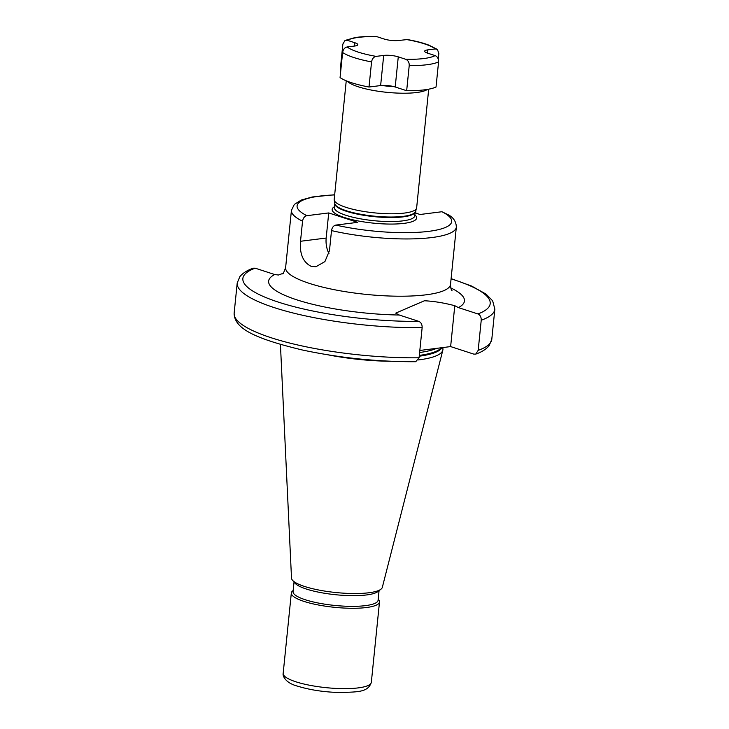 <?xml version="1.0" encoding="UTF-8"?>
<svg xmlns="http://www.w3.org/2000/svg" width="729" height="729" viewBox="0 0 729 729"><rect width="100%" height="100%" fill="white"/><g stroke="black" fill="none" stroke-linecap="round" stroke-linejoin="round"><path stroke-width="1.09" d="M283.062 273.348L278.442 275.015L274.705 274.532A98.415 21.97 5.8 0 0 296.812 299.838A98.415 21.97 5.8 0 0 399.282 315.028L395.701 313.133L424.406 300.767C433.6 301.186 443.733 302.827 454.787 305.697L458.377 307.592A98.415 21.97 5.8 0 0 450.768 287.919M419.831 350.467L450.631 346.585L473.832 354.13L475.727 354.112L478.178 350.348L481.231 320.213C481.295 317.042 480.192 314.955 477.914 313.944L458.377 307.592M419.084 357.784A129.489 28.905 5.8 0 1 234.146 313.142C234.155 328.597 255.059 338.602 302.07 349.929C339.368 357.903 377.248 361.83 415.712 361.721L419.084 357.784L422.146 327.649C422.209 324.478 421.107 322.382 418.829 321.38L399.282 315.028M422.146 327.649A129.489 28.905 -174.2 0 1 237.207 282.998L239.859 276.628C242.866 273.029 247.331 270.222 253.273 268.199L255.168 268.181L274.705 274.532M450.631 346.585L454.787 305.697M326.173 238.046L300.512 241.272C299.528 253.838 303.045 262.185 311.083 266.304L315.894 266.75L324.906 261.611L329.472 250.685L331.513 230.592C332.059 227.494 333.49 225.662 335.823 225.088L357.684 222.345L328.724 212.932L326.173 238.046A20.722 14.507 -97.2 0 0 328.961 253.619M282.752 273.621C282.734 274.797 283.69 272.801 285.622 267.616A82.869 18.498 -174.2 0 0 309.351 283.381A82.869 18.498 5.8 0 0 398.499 296.211A82.869 18.498 5.8 0 0 450.522 284.365L456.336 227.111C456.199 221.88 453.675 217.843 448.745 215.009L441.929 211.738L420.068 214.49L415.093 212.868M300.512 241.272L302.553 221.179C303.109 218.071 304.549 216.24 306.863 215.684L328.724 212.932M334.821 203.628A40.469 9.04 -174.2 0 0 346.384 210.763A40.469 9.04 5.8 0 0 388.767 217.014A40.469 9.04 5.8 0 0 415.193 211.793A40.405 9.021 5.8 0 1 389.824 217.534A40.405 9.021 5.8 0 1 346.384 211.282A40.405 9.021 -174.2 0 1 334.821 203.601L334.21 200.047A41.435 9.249 -174.2 0 0 346.056 207.355A41.435 9.249 5.8 0 0 389.45 213.761A41.435 9.249 5.8 0 0 416.505 208.403A41.435 9.249 5.8 0 0 416.642 207.847L428.698 89.175M334.21 200.047A41.435 9.249 -174.2 0 1 334.192 199.473L346.248 80.801M369.011 87.024L371.562 61.91C372.182 58.739 373.695 56.889 376.128 56.379L383.691 55.431A10.361 2.315 5.8 0 1 398.271 56.853L405.734 59.286A46.62 10.406 5.8 0 0 435.095 55.586C437.446 56.57 438.603 58.675 438.576 61.91L436.024 87.024A51.795 11.564 -174.2 0 1 406.664 90.715L395.209 86.997A10.361 2.315 5.8 0 0 394.17 86.687A10.361 2.315 5.8 0 0 381.677 85.466A10.361 2.315 5.8 0 0 380.629 85.566L369.011 87.024A51.795 11.564 -174.2 0 1 340.06 77.611L342.612 52.497C343.204 49.344 344.726 47.503 347.168 46.966L354.741 46.018A10.361 2.315 5.8 0 0 357.802 44.706A10.361 2.315 5.8 0 0 354.841 42.738L354.504 46.045M407.383 39.557L398.781 40.469A10.361 2.315 5.8 0 1 384.201 39.047L376.738 36.614A46.62 10.406 5.8 0 0 347.378 40.314L345.008 40.459L342.876 44.041L340.325 69.155L340.899 69.337M347.378 40.314L354.841 42.738M438.266 59.104L438.84 53.445L437.409 49.444L435.304 48.934L427.732 49.882A10.361 2.315 5.8 0 0 424.661 51.194A10.361 2.315 5.8 0 0 427.631 53.162L435.095 55.586M376.738 36.614L375.763 36.45C367.708 36.295 360.755 36.687 354.923 37.616L345.008 40.459M405.734 59.286C408.176 60.434 409.334 62.539 409.215 65.601L406.664 90.715M415.639 213.05L415.967 209.797M328.524 354.932A81.921 18.289 5.8 0 0 390.935 361.274M418.437 359.935A81.921 18.289 5.8 0 0 442.831 350.175A81.921 18.289 5.8 0 0 442.904 348.444L442.758 347.578M292.484 580.229L295.054 583.209A42.729 9.541 -174.2 0 0 306.38 589.05A42.729 9.541 5.8 0 0 347.687 595.566A42.729 9.541 5.8 0 0 377.822 591.62L380.939 589.214A45.663 10.197 5.8 0 1 348.735 593.424A45.663 10.197 5.8 0 1 304.594 586.471A45.663 10.197 -174.2 0 1 292.484 580.229A45.663 10.197 -174.2 0 1 291.509 578.124L280.428 344.434M380.939 589.214A45.663 10.197 5.8 0 0 382.324 587.346L442.831 350.175M379.062 590.663L378.087 600.249A42.729 9.541 5.8 0 1 351.26 606.355A42.729 9.541 5.8 0 1 305.296 599.748A42.729 9.541 -174.2 0 1 293.058 591.611L294.033 582.024M283.171 673.359C282.497 674.999 284.428 682.836 297.924 686.253C310.463 690.09 324.733 692.195 340.744 692.55C356.864 691.785 368.027 692.732 371.334 682.308A44.314 9.896 -174.2 0 1 343.523 688.641A44.314 9.896 -174.2 0 1 295.856 681.788A44.314 9.896 -174.2 0 1 283.171 673.359L291.336 592.987A44.314 9.896 -174.2 0 0 304.02 601.416A44.314 9.896 5.8 0 0 351.688 608.278A44.314 9.896 5.8 0 0 379.499 601.944A44.314 9.896 5.8 0 0 378.561 599.566L378.196 599.147M291.336 592.987A44.314 9.896 -174.2 0 1 292.73 590.855L293.176 590.517M477.914 313.944A124.313 27.757 5.8 0 0 451.078 278.861M255.168 268.181A124.313 27.757 5.8 0 0 278.46 302.152A124.313 27.757 5.8 0 0 418.829 321.38M478.178 350.348A129.489 28.905 5.8 0 0 491.793 339.313L494.854 309.169A129.489 28.905 -174.2 0 1 481.231 320.213M419.622 352.508A80.892 18.061 5.8 0 0 436.562 348.362M456.336 227.111A82.869 18.498 -174.2 0 1 331.513 230.592M335.823 225.088A77.693 17.341 5.8 0 0 428.688 231.357A77.693 17.341 5.8 0 0 441.929 211.738M334.657 194.925A77.693 17.341 5.8 0 0 306.863 215.684M414.892 214.882A42.473 9.486 5.8 0 1 395.938 223.985A42.473 9.486 5.8 0 1 344.307 217.497A42.473 9.486 -174.2 0 1 334.502 206.717M416.505 208.403L415.193 211.793L414.792 215.784A40.405 9.021 5.8 0 1 389.432 221.552A40.405 9.021 5.8 0 1 345.974 215.301A40.405 9.021 -174.2 0 1 334.411 207.619L334.811 203.601M427.431 89.403A41.435 9.249 -174.2 0 1 398.08 93.112A41.435 9.249 -174.2 0 1 358.303 86.806A41.435 9.249 -174.2 0 1 347.441 81.284M394.17 86.687A36.259 8.092 -174.2 0 1 381.677 85.466M435.304 48.934A46.62 10.406 5.8 0 0 406.345 39.521M347.168 46.966A46.62 10.406 5.8 0 0 376.128 56.379M371.562 61.91A51.795 11.564 -174.2 0 1 342.612 52.497M438.576 61.91A51.795 11.564 -174.2 0 1 409.215 65.601M383.691 55.431L380.629 85.566M398.271 56.853L395.209 86.997M427.732 49.882L427.404 53.089M302.553 221.179A82.869 18.498 -174.2 0 1 291.436 210.353L294.306 204.448L301.305 200.028L312.267 196.985L334.675 194.743M419.33 355.397A80.892 18.061 5.8 0 0 441.282 347.769M419.248 356.208A80.992 18.079 5.8 0 0 441.874 347.687M494.854 309.169L492.658 300.84L486.052 294.106L471.563 286.032L451.105 278.633M234.146 313.142L237.207 282.998M475.727 354.112C481.669 352.089 486.134 349.273 489.141 345.683L491.793 339.313M450.522 284.365C450.65 287.928 451.187 290.087 452.126 290.825M437.409 49.444L428.825 45.107C422.948 42.902 415.776 41.052 407.292 39.539M285.622 267.616L291.436 210.353M371.334 682.308L379.499 601.944"/></g></svg>
